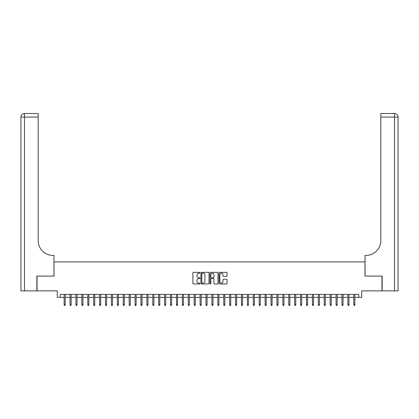 <?xml version="1.0" encoding="UTF-8"?>
<svg xmlns="http://www.w3.org/2000/svg" width="419" height="419" viewBox="0 0 419 419"><rect width="100%" height="100%" fill="white"/><g stroke="black" fill="none" stroke-linecap="round" stroke-linejoin="round"><path stroke-width="0.63" d="M200.041 272.769A0.409 0.409 0 0 0 199.638 272.36L193.468 272.36A0.581 0.581 0 0 0 192.892 272.942L192.892 283.385A0.581 0.581 0 0 0 193.468 283.967L199.638 283.967A0.409 0.409 0 0 0 200.041 283.558A0.409 0.409 0 0 0 199.638 283.155L198.836 283.155A1.859 1.859 0 0 1 196.982 281.296L196.982 280.426A1.859 1.859 0 0 1 198.836 278.567L199.638 278.567A0.409 0.409 0 0 0 200.041 278.164A0.409 0.409 0 0 0 199.638 277.755L198.836 277.755A1.859 1.859 0 0 1 196.982 275.901L196.982 275.032A1.859 1.859 0 0 1 198.836 273.172L199.638 273.172A0.409 0.409 0 0 0 200.041 272.769M226.459 276.451A0.581 0.581 0 0 0 227.04 275.87L227.04 272.942A0.581 0.581 0 0 0 226.459 272.36L219.614 272.36A0.581 0.581 0 0 0 219.032 272.942L219.032 283.385A0.581 0.581 0 0 0 219.614 283.967L226.459 283.967A0.581 0.581 0 0 0 227.04 283.385L227.04 279.845A0.581 0.581 0 0 0 226.459 279.264L223.526 279.264A0.581 0.581 0 0 0 222.95 279.845L222.95 281.599A1.55 1.55 0 0 1 221.394 283.155A1.55 1.55 0 0 1 219.844 281.599L219.844 274.723A1.55 1.55 0 0 1 221.394 273.172A1.55 1.55 0 0 1 222.95 274.723L222.95 275.87A0.581 0.581 0 0 0 223.526 276.451L226.459 276.451M60.231 297.375L60.231 294.421L358.769 294.421L358.769 297.375L361.723 297.375L361.723 290.875L381.971 290.875L381.971 276.095L364.975 276.095L364.975 261.906L54.025 261.906L54.025 276.095L37.029 276.095L37.029 290.875L57.277 290.875L57.277 297.375L64.133 297.375M208.992 272.942A0.581 0.581 0 0 0 208.411 272.36L201.565 272.36A0.581 0.581 0 0 0 200.984 272.942L200.984 283.385A0.581 0.581 0 0 0 201.565 283.967L208.411 283.967A0.581 0.581 0 0 0 208.992 283.385L208.992 272.942M210.589 272.36L217.435 272.36A0.581 0.581 0 0 1 218.016 272.942L218.016 283.385A0.581 0.581 0 0 1 217.435 283.967L214.507 283.967A0.581 0.581 0 0 1 213.926 283.385L213.926 279.148A0.581 0.581 0 0 0 213.344 278.567L211.401 278.567A0.581 0.581 0 0 0 210.82 279.148L210.82 283.558A0.409 0.409 0 0 1 210.411 283.967A0.409 0.409 0 0 1 210.008 283.558L210.008 272.942A0.581 0.581 0 0 1 210.589 272.36M65.196 297.375L70.046 297.375M71.11 297.375L75.959 297.375M77.023 297.375L81.867 297.375M82.931 297.375L87.781 297.375M88.844 297.375L93.694 297.375M94.757 297.375L99.602 297.375M100.67 297.375L105.515 297.375M106.578 297.375L111.428 297.375M112.491 297.375L117.341 297.375M118.404 297.375L123.249 297.375M124.312 297.375L129.162 297.375M130.225 297.375L135.075 297.375M136.138 297.375L140.983 297.375M142.046 297.375L146.896 297.375M147.959 297.375L152.809 297.375M153.873 297.375L158.717 297.375M159.786 297.375L164.63 297.375M165.694 297.375L170.543 297.375M171.607 297.375L176.457 297.375M177.52 297.375L182.365 297.375M183.428 297.375L188.278 297.375M189.341 297.375L194.191 297.375M195.254 297.375L200.099 297.375M201.167 297.375L206.012 297.375M207.075 297.375L211.925 297.375M212.988 297.375L217.833 297.375M218.901 297.375L223.746 297.375M224.809 297.375L229.659 297.375M230.722 297.375L235.572 297.375M236.635 297.375L241.48 297.375M242.543 297.375L247.393 297.375M248.457 297.375L253.306 297.375M254.37 297.375L259.214 297.375M260.283 297.375L265.127 297.375M266.191 297.375L271.041 297.375M272.104 297.375L276.954 297.375M278.017 297.375L282.862 297.375M283.925 297.375L288.775 297.375M289.838 297.375L294.688 297.375M295.751 297.375L300.596 297.375M301.659 297.375L306.509 297.375M307.572 297.375L312.422 297.375M313.485 297.375L318.33 297.375M319.398 297.375L324.243 297.375M325.306 297.375L330.156 297.375M331.22 297.375L336.069 297.375M337.133 297.375L341.977 297.375M343.041 297.375L347.89 297.375M348.954 297.375L353.804 297.375M354.867 297.375L358.769 297.375M202.204 273.172A0.409 0.409 0 0 0 201.796 273.581L201.796 282.746A0.409 0.409 0 0 0 202.204 283.155L203.042 283.155A1.859 1.859 0 0 0 204.901 281.296L204.901 275.032A1.859 1.859 0 0 0 203.042 273.172L202.204 273.172M213.926 274.754A1.55 1.55 0 0 0 212.37 273.204A1.55 1.55 0 0 0 210.82 274.754L210.82 277.179A0.581 0.581 0 0 0 211.401 277.755L213.344 277.755A0.581 0.581 0 0 0 213.926 277.179L213.926 274.754M64.133 304.707L64.369 305.477L64.961 305.477L65.196 304.707L64.133 304.707L64.133 294.421M65.196 304.707L65.196 294.421M36.851 276.095L53.967 276.095L53.967 255.401L52.962 255.401A14.78 14.78 0 0 1 38.181 240.626L38.181 117.074L24.496 117.074L24.496 290.875L36.851 290.875L36.851 276.095M24.496 290.875L20.95 290.875L20.95 117.074A3.546 3.546 0 0 1 24.496 113.523L38.181 113.523L38.181 117.074M52.962 255.401A14.78 14.78 0 0 1 38.181 240.626M24.496 113.523A3.546 3.546 0 0 0 20.95 117.074L24.496 117.074L24.496 113.523M382.149 276.095L365.033 276.095L365.033 255.401L366.038 255.401A14.78 14.78 0 0 0 380.819 240.626L380.819 113.523L394.504 113.523A3.546 3.546 0 0 1 398.05 117.074L398.05 290.875L382.149 290.875L382.149 276.095M366.038 255.401A14.78 14.78 0 0 0 380.819 240.626M70.046 304.707L70.282 305.477L70.874 305.477L71.11 304.707L70.046 304.707L70.046 294.421M71.11 304.707L71.11 294.421M75.959 304.707L76.195 305.477L76.787 305.477L77.023 304.707L75.959 304.707L75.959 294.421M77.023 304.707L77.023 294.421M81.867 304.707L82.103 305.477L82.695 305.477L82.931 304.707L81.867 304.707L81.867 294.421M82.931 304.707L82.931 294.421M87.781 304.707L88.016 305.477L88.608 305.477L88.844 304.707L87.781 304.707L87.781 294.421M88.844 304.707L88.844 294.421M93.694 304.707L93.929 305.477L94.521 305.477L94.757 304.707L93.694 304.707L93.694 294.421M94.757 304.707L94.757 294.421M99.602 304.707L99.842 305.477L100.429 305.477L100.67 304.707L99.602 304.707L99.602 294.421M100.67 304.707L100.67 294.421M105.515 304.707L105.75 305.477L106.342 305.477L106.578 304.707L105.515 304.707L105.515 294.421M106.578 304.707L106.578 294.421M111.428 304.707L111.663 305.477L112.255 305.477L112.491 304.707L111.428 304.707L111.428 294.421M112.491 304.707L112.491 294.421M117.341 304.707L117.577 305.477L118.168 305.477L118.404 304.707L117.341 304.707L117.341 294.421M118.404 304.707L118.404 294.421M123.249 304.707L123.485 305.477L124.076 305.477L124.312 304.707L123.249 304.707L123.249 294.421M124.312 304.707L124.312 294.421M129.162 304.707L129.398 305.477L129.99 305.477L130.225 304.707L129.162 304.707L129.162 294.421M130.225 304.707L130.225 294.421M135.075 304.707L135.311 305.477L135.903 305.477L136.138 304.707L135.075 304.707L135.075 294.421M136.138 304.707L136.138 294.421M140.983 304.707L141.219 305.477L141.811 305.477L142.046 304.707L140.983 304.707L140.983 294.421M142.046 304.707L142.046 294.421M146.896 304.707L147.132 305.477L147.724 305.477L147.959 304.707L146.896 304.707L146.896 294.421M147.959 304.707L147.959 294.421M152.809 304.707L153.045 305.477L153.637 305.477L153.873 304.707L152.809 304.707L152.809 294.421M153.873 304.707L153.873 294.421M158.717 304.707L158.958 305.477L159.545 305.477L159.786 304.707L158.717 304.707L158.717 294.421M159.786 304.707L159.786 294.421M164.63 304.707L164.866 305.477L165.458 305.477L165.694 304.707L164.63 304.707L164.63 294.421M165.694 304.707L165.694 294.421M170.543 304.707L170.779 305.477L171.371 305.477L171.607 304.707L170.543 304.707L170.543 294.421M171.607 304.707L171.607 294.421M176.457 304.707L176.692 305.477L177.284 305.477L177.52 304.707L176.457 304.707L176.457 294.421M177.52 304.707L177.52 294.421M182.365 304.707L182.6 305.477L183.192 305.477L183.428 304.707L182.365 304.707L182.365 294.421M183.428 304.707L183.428 294.421M188.278 304.707L188.513 305.477L189.105 305.477L189.341 304.707L188.278 304.707L188.278 294.421M189.341 304.707L189.341 294.421M194.191 304.707L194.426 305.477L195.018 305.477L195.254 304.707L194.191 304.707L194.191 294.421M195.254 304.707L195.254 294.421M200.099 304.707L200.34 305.477L200.926 305.477L201.167 304.707L200.099 304.707L200.099 294.421M201.167 304.707L201.167 294.421M206.012 304.707L206.248 305.477L206.839 305.477L207.075 304.707L206.012 304.707L206.012 294.421M207.075 304.707L207.075 294.421M211.925 304.707L212.161 305.477L212.752 305.477L212.988 304.707L211.925 304.707L211.925 294.421M212.988 304.707L212.988 294.421M217.833 304.707L218.074 305.477L218.66 305.477L218.901 304.707L217.833 304.707L217.833 294.421M218.901 304.707L218.901 294.421M223.746 304.707L223.982 305.477L224.574 305.477L224.809 304.707L223.746 304.707L223.746 294.421M224.809 304.707L224.809 294.421M229.659 304.707L229.895 305.477L230.487 305.477L230.722 304.707L229.659 304.707L229.659 294.421M230.722 304.707L230.722 294.421M235.572 304.707L235.808 305.477L236.4 305.477L236.635 304.707L235.572 304.707L235.572 294.421M236.635 304.707L236.635 294.421M241.48 304.707L241.716 305.477L242.308 305.477L242.543 304.707L241.48 304.707L241.48 294.421M242.543 304.707L242.543 294.421M247.393 304.707L247.629 305.477L248.221 305.477L248.457 304.707L247.393 304.707L247.393 294.421M248.457 304.707L248.457 294.421M253.306 304.707L253.542 305.477L254.134 305.477L254.37 304.707L253.306 304.707L253.306 294.421M254.37 304.707L254.37 294.421M259.214 304.707L259.455 305.477L260.042 305.477L260.283 304.707L259.214 304.707L259.214 294.421M260.283 304.707L260.283 294.421M265.127 304.707L265.363 305.477L265.955 305.477L266.191 304.707L265.127 304.707L265.127 294.421M266.191 304.707L266.191 294.421M271.041 304.707L271.276 305.477L271.868 305.477L272.104 304.707L271.041 304.707L271.041 294.421M272.104 304.707L272.104 294.421M276.954 304.707L277.189 305.477L277.781 305.477L278.017 304.707L276.954 304.707L276.954 294.421M278.017 304.707L278.017 294.421M282.862 304.707L283.097 305.477L283.689 305.477L283.925 304.707L282.862 304.707L282.862 294.421M283.925 304.707L283.925 294.421M288.775 304.707L289.01 305.477L289.602 305.477L289.838 304.707L288.775 304.707L288.775 294.421M289.838 304.707L289.838 294.421M294.688 304.707L294.924 305.477L295.515 305.477L295.751 304.707L294.688 304.707L294.688 294.421M295.751 304.707L295.751 294.421M300.596 304.707L300.832 305.477L301.423 305.477L301.659 304.707L300.596 304.707L300.596 294.421M301.659 304.707L301.659 294.421M306.509 304.707L306.745 305.477L307.337 305.477L307.572 304.707L306.509 304.707L306.509 294.421M307.572 304.707L307.572 294.421M312.422 304.707L312.658 305.477L313.25 305.477L313.485 304.707L312.422 304.707L312.422 294.421M313.485 304.707L313.485 294.421M318.33 304.707L318.571 305.477L319.158 305.477L319.398 304.707L318.33 304.707L318.33 294.421M319.398 304.707L319.398 294.421M324.243 304.707L324.479 305.477L325.071 305.477L325.306 304.707L324.243 304.707L324.243 294.421M325.306 304.707L325.306 294.421M330.156 304.707L330.392 305.477L330.984 305.477L331.22 304.707L330.156 304.707L330.156 294.421M331.22 304.707L331.22 294.421M336.069 304.707L336.305 305.477L336.897 305.477L337.133 304.707L336.069 304.707L336.069 294.421M337.133 304.707L337.133 294.421M341.977 304.707L342.213 305.477L342.805 305.477L343.041 304.707L341.977 304.707L341.977 294.421M343.041 304.707L343.041 294.421M347.89 304.707L348.126 305.477L348.718 305.477L348.954 304.707L347.89 304.707L347.89 294.421M348.954 304.707L348.954 294.421M353.804 304.707L354.039 305.477L354.631 305.477L354.867 304.707L353.804 304.707L353.804 294.421M354.867 304.707L354.867 294.421M394.504 290.875L394.504 117.074L380.819 117.074M394.504 113.523L394.504 117.074L398.05 117.074"/></g></svg>
